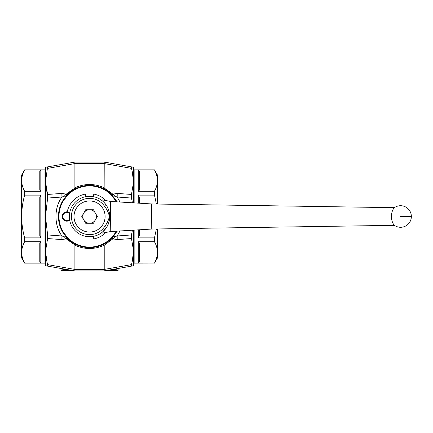 <?xml version="1.0" encoding="UTF-8"?>
<svg xmlns="http://www.w3.org/2000/svg" width="433" height="433" viewBox="0 0 433 433"><rect width="100%" height="100%" fill="white"/><g stroke="black" fill="none" stroke-linecap="round" stroke-linejoin="round"><path stroke-width="0.65" d="M75.975 244.483C80.267 246.545 84.792 247.584 89.555 247.6A31.1 31.1 0 0 1 67.472 238.399L75.975 244.483L74.963 245.018L66.217 238.832L61.973 239.595L47.625 238.551L47.625 234.94L45.492 216.5L47.625 198.06L47.625 194.449L45.492 181.681L45.492 265.743L47.625 266.122L45.492 265.743M116.385 201.821A30.581 30.581 0 0 0 116.044 201.215L111.27 194.964A30.581 30.581 0 0 0 67.84 194.964L63.066 201.215A30.581 30.581 0 0 0 63.066 231.785L67.84 238.036A30.581 30.581 0 0 0 111.27 238.036L111.638 238.399A31.1 31.1 0 0 1 89.555 247.6C94.318 247.584 98.843 246.545 103.13 244.483L112.916 237.122L117.132 235.985L131.486 234.94L131.486 238.551L133.613 251.319L133.613 265.743L131.486 266.122L133.613 265.743M47.625 194.449L61.973 193.405L66.217 194.168L74.963 187.982L75.975 188.517L67.472 194.601A31.1 31.1 0 0 1 111.638 194.601L116.493 200.961A31.1 31.1 0 0 1 116.991 201.859L116.493 200.961L116.044 201.215M67.84 238.036L67.472 238.399L66.195 237.122L62.617 232.039A31.1 31.1 0 0 1 62.617 200.961L66.195 195.878L67.472 194.601L67.84 194.964M67.239 211.861A4.666 4.666 0 0 0 62.081 216.5A4.666 4.666 0 0 0 69.67 220.137M63.066 231.785L62.617 232.039C57.124 221.68 57.124 211.32 62.617 200.961L63.066 201.215M66.698 195.348L66.217 194.168A5.185 3.15 124 0 0 64.393 196.187L66.195 195.878L66.585 196.209M111.27 194.964L111.638 194.601L103.13 188.517L104.147 187.982L112.894 194.168L117.132 193.405L131.486 194.449L131.486 198.06L132.417 202.806M116.493 232.039L116.991 231.141A31.1 31.1 0 0 1 116.493 232.039L112.916 237.122L112.526 236.791L116.044 231.785L116.493 232.039M74.893 245.213L74.893 269.407L104.218 269.407L104.218 245.213C94.443 249.581 84.668 249.581 74.893 245.213L74.963 245.018M133.061 175.056L131.486 168.377L104.218 163.566L74.893 163.593L74.893 162.072L104.218 162.072L131.486 166.878L133.613 181.681L133.613 202.882M45.492 167.257L47.625 166.878L45.492 167.257L45.492 181.681L47.625 166.878L74.893 162.072M46.05 188.155L47.251 193.253M74.893 163.593L74.893 187.787C84.668 183.419 94.443 183.419 104.218 187.787L104.218 188.019M47.798 167.717L47.657 168.264M104.218 163.566L104.218 162.072M133.613 167.257L131.486 166.878L133.613 167.257L133.613 181.681L131.486 194.449M133.613 230.118L133.613 251.319L131.486 266.122L104.218 270.928L74.893 270.928L47.625 266.122L45.492 251.319L47.625 238.551M131.486 198.06L117.132 197.015A5.185 0.898 -85.8 0 0 117.132 193.405M120.022 202.049L117.132 197.015L114.718 196.187A5.185 3.15 -124 0 0 112.894 194.168L112.066 195.727M104.147 187.982L104.218 163.593M61.973 193.405A5.185 0.898 85.8 0 0 61.973 197.015L47.625 198.06M64.393 196.187L61.973 197.015C53.963 207.542 53.963 225.458 61.973 235.985A5.185 0.898 94.2 0 0 61.973 239.595M46.05 257.944L47.625 264.623L74.893 269.434L74.893 270.928L68.966 270.928L68.966 270.409L61.048 268.92L61.048 270.409A0.52 0.52 0 0 0 61.562 270.928L64.154 270.928L64.154 270.409L74.849 270.917M68.966 270.928L64.154 270.928M64.246 269.05L64.154 270.409L61.048 270.409M60.615 268.411A0.52 0.52 0 0 1 61.048 268.92A0.52 0.52 0 0 0 60.615 268.411M47.625 234.94L61.973 235.985L64.393 236.813A5.185 3.15 56 0 0 66.217 238.832L66.698 237.652M64.393 236.813L66.195 237.122L66.585 236.791M131.486 238.551L117.132 239.595L112.894 238.832L104.218 245.213M104.147 245.018L103.13 244.483M117.132 239.595A5.185 0.898 -94.2 0 0 117.132 235.985L120.022 230.951M111.27 238.036L112.066 237.273L112.894 238.832A5.185 3.15 -56 0 0 114.718 236.813M112.066 237.273L112.526 236.791M116.044 231.785A30.581 30.581 0 0 0 116.385 231.179M112.526 196.209L112.916 195.878L114.718 196.187M132.417 230.194L131.486 234.94M104.218 269.407L104.218 270.928L114.864 269.05L114.956 269.559L110.144 270.409L110.144 270.928L104.218 270.928M117.543 270.928A0.52 0.52 0 0 0 118.063 270.409L118.063 268.92L114.956 269.559L114.956 270.409L118.063 270.409A0.52 0.52 0 0 1 117.543 270.928L110.144 270.928M114.956 270.928L114.956 270.409L104.261 270.917M118.063 268.92A0.52 0.52 0 0 1 118.49 268.411M131.313 265.283L131.453 264.736M104.218 269.434L131.486 264.623L133.061 257.938M21.65 175.035L21.65 180.588C21.72 176.945 22.722 173.384 24.643 169.898L21.65 175.035M45.492 251.319L45.492 262.636L44.978 263.15L44.978 169.85L24.643 169.85M40.264 241.912L39.793 242.913L40.826 241.728L40.826 263.102L24.643 263.15L21.65 257.965L21.65 180.588C21.71 184.193 22.711 187.754 24.643 191.272L40.826 191.272L39.793 190.087L39.793 171.084L40.826 169.898L24.643 169.898M39.793 190.087L39.793 171.084L40.264 170.088M40.826 263.102L39.793 261.916L39.793 242.913M39.793 235.503L39.793 197.497L40.826 195.126L24.643 195.126C20.703 209.442 20.703 223.688 24.643 237.874L40.826 237.874L39.793 235.503M45.492 176.545L45.492 181.681M24.643 191.272L24.643 195.126M24.643 237.874L24.643 241.728L40.826 241.728M24.643 263.102C20.703 256.006 20.703 248.883 24.643 241.728M157.46 204.046L157.46 175.035L154.467 169.898C156.389 173.384 157.39 176.945 157.46 180.588C157.401 184.193 156.4 187.754 154.467 191.272L138.279 191.272L138.279 169.898L139.318 171.084L139.318 190.087L138.279 191.272M157.049 184.447L157.46 180.604M157.255 177.86L156.708 175.36M133.613 170.364L134.133 169.85L134.133 202.909M154.467 169.898L138.279 169.898M138.847 262.912L139.318 261.916L138.279 263.102L154.467 263.102C158.408 255.941 158.408 248.818 154.467 241.728L138.279 241.728L139.318 242.913L139.318 261.916M138.847 191.088L139.318 190.087M154.467 191.272L154.467 195.126L138.279 195.126L139.318 197.497L139.318 203.223M139.318 229.777L139.318 235.503L138.279 237.874L154.467 237.874L154.467 241.728M134.133 230.091L134.133 263.15L133.613 262.636L133.613 251.319M133.613 181.681L133.613 176.545M134.133 263.15L154.467 263.102M154.467 195.126L156.4 204.03M156.4 228.97L154.467 237.874M154.467 263.15L157.46 257.965L157.46 228.954M411.35 216.5A10.782 10.782 0 0 0 394.376 207.672C392.655 209.41 391.627 212.349 391.291 216.5L391.324 217.453C391.854 221.203 392.872 223.829 394.376 225.328A10.782 10.782 0 0 0 411.35 216.5L400.568 216.5M394.376 225.328L151.756 229.046L151.599 205.529C151.766 203.153 151.891 203.775 151.983 207.391M394.376 207.672L151.756 203.954L110.756 201.469L102.513 199.911M151.756 229.046L110.756 231.531L110.48 207.239C110.659 199.884 110.843 199.77 111.027 206.904M107.925 224.944L108.434 223.72M108.954 222.189L109.316 220.765M102.513 200.982C102.513 199.57 102.513 199.57 102.513 200.982M104.586 202.98L106.762 205.886C110.832 213.171 110.734 220.397 106.475 227.563L102.513 232.018C102.513 233.43 102.513 233.43 102.513 232.018M104.737 226.427L106.475 227.563A20.216 20.216 0 0 1 69.34 216.5A20.216 20.216 0 0 1 106.394 205.312L104.667 206.46A18.143 18.143 0 0 0 71.413 216.5A18.143 18.143 0 0 0 104.737 226.427C107.075 223.412 108.623 220.078 109.387 216.424C108.58 212.776 107.005 209.453 104.667 206.46M86.394 196.533A4.249 4.249 0 0 1 85.398 194.596A0.52 0.52 0 0 0 84.787 194.195A22.808 22.808 0 0 0 67.25 211.732A0.52 0.52 0 0 0 67.645 212.349A4.249 4.249 0 0 1 69.589 213.339M92.716 236.467A4.249 4.249 0 0 1 93.707 238.404A0.52 0.52 0 0 0 94.324 238.805A22.808 22.808 0 0 0 105.906 232.402M105.912 200.603A22.808 22.808 0 0 0 94.324 194.195A0.52 0.52 0 0 0 93.707 194.596A4.249 4.249 0 0 1 92.716 196.533M98.058 203.483A15.55 15.55 0 0 1 102.572 225.003A15.55 15.55 0 0 1 81.047 229.517A15.55 15.55 0 0 1 76.538 207.997A15.55 15.55 0 0 1 98.058 203.483M69.545 219.369A4.005 4.005 0 0 1 62.742 216.5A4.005 4.005 0 0 1 69.545 213.631M69.567 219.536A4.146 4.146 0 0 1 62.601 216.5A4.146 4.146 0 0 1 69.567 213.464M89.279 209.761L89.831 209.761A6.744 6.744 0 0 1 95.249 212.89L95.531 213.372A6.744 6.744 0 0 1 95.531 219.628L95.249 220.11A6.744 6.744 0 0 1 89.831 223.239L89.279 223.239A6.744 6.744 0 0 1 83.856 220.11L83.58 219.628A6.744 6.744 0 0 1 83.58 213.372L83.856 212.89A6.744 6.744 0 0 1 89.279 209.761L85.664 209.761L83.856 212.89M83.58 219.628L81.772 216.5L83.58 213.372M89.831 209.761L93.447 209.761L95.249 212.89M95.531 213.372L97.333 216.5L95.531 219.628M95.249 220.11L93.447 223.239L89.831 223.239M89.279 223.239L85.664 223.239L83.856 220.11M74.893 163.566L47.625 168.377M40.826 169.898L40.826 191.272M40.826 195.126L40.826 237.874M138.279 237.874L138.279 229.842M138.279 203.158L138.279 195.126M138.279 263.102L138.279 241.728M106.475 227.563A20.216 20.216 0 0 1 69.34 216.5A20.216 20.216 0 0 1 89.555 196.284M45.492 170.364L44.978 169.85M44.978 263.15L24.643 263.15M134.133 169.85L154.467 169.85M110.761 231.531L102.513 233.089"/></g></svg>
